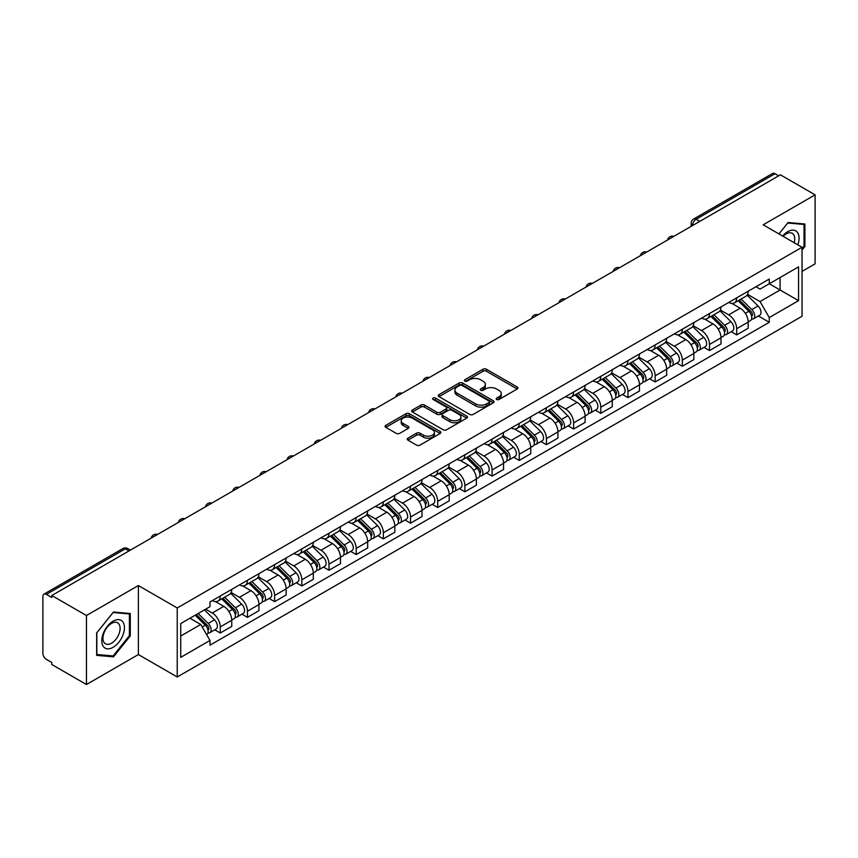 <?xml version="1.0" encoding="UTF-8"?>
<svg xmlns="http://www.w3.org/2000/svg" width="858" height="858" viewBox="0 0 858 858"><rect width="100%" height="100%" fill="white"/><g stroke="black" fill="none" stroke-linecap="round" stroke-linejoin="round"><path stroke-width="1.29" d="M496.653 399.474A1.695 0.976 0 0 0 499.045 399.474L517.213 388.985A2.424 1.394 0 0 0 517.921 387.998A2.424 1.394 0 0 0 517.213 387.012L486.432 369.24A2.424 1.394 0 0 0 483.011 369.24L464.843 379.729A1.695 0.976 0 0 0 464.35 380.416A1.695 0.976 0 0 0 464.843 381.113A1.695 0.976 0 0 0 467.235 381.113L469.583 379.751A7.743 4.472 0 0 1 480.534 379.751L483.097 381.231A7.743 4.472 0 0 1 485.36 384.395A7.743 4.472 0 0 1 483.097 387.559L480.748 388.91A1.695 0.976 0 0 0 480.255 389.607A1.695 0.976 0 0 0 480.748 390.293A1.695 0.976 0 0 0 483.14 390.293L485.489 388.931A7.743 4.472 0 0 1 496.439 388.931L499.002 390.411A7.743 4.472 0 0 1 501.265 393.575A7.743 4.472 0 0 1 499.002 396.739L496.653 398.091A1.695 0.976 0 0 0 496.16 398.788A1.695 0.976 0 0 0 496.653 399.474L496.653 398.091M407.936 438.159A2.424 1.394 0 0 0 407.228 439.146A2.424 1.394 0 0 0 407.936 440.133L416.57 445.12A2.424 1.394 0 0 0 419.991 445.12L440.175 433.462A2.424 1.394 0 0 0 440.883 432.475A2.424 1.394 0 0 0 440.175 431.488L409.384 413.717A2.424 1.394 0 0 0 405.963 413.717L385.789 425.375A2.424 1.394 0 0 0 385.081 426.362A2.424 1.394 0 0 0 385.789 427.348L396.224 433.365A2.424 1.394 0 0 0 399.635 433.365L408.279 428.378A2.424 1.394 0 0 0 408.987 427.391A2.424 1.394 0 0 0 408.279 426.405L403.099 423.423A6.467 3.732 0 0 1 401.212 420.774A6.467 3.732 0 0 1 405.201 417.331A6.467 3.732 0 0 1 412.248 418.136L432.518 429.837A6.467 3.732 0 0 1 434.416 432.475A6.467 3.732 0 0 1 430.416 435.928A6.467 3.732 0 0 1 423.369 435.124L419.991 433.172A2.424 1.394 0 0 0 416.57 433.172L407.936 438.159L407.936 440.133M177.231 607.979L138.385 585.542L86.454 615.518L51.791 595.506L780.426 174.828L815.1 194.841L763.18 224.817L802.037 247.254L177.231 607.979L177.231 676.983L802.037 316.259L802.037 247.254M469.755 414.414A2.424 1.394 0 0 0 473.176 414.414L493.361 402.756A2.424 1.394 0 0 0 494.069 401.769A2.424 1.394 0 0 0 493.361 400.783L462.58 383.011A2.424 1.394 0 0 0 459.159 383.011L438.974 394.659A2.424 1.394 0 0 0 438.266 395.645A2.424 1.394 0 0 0 438.974 396.632L469.755 414.414M433.751 399.839A1.695 0.976 0 0 1 435.467 400.085L466.731 418.136L446.589 429.761A2.424 1.394 0 0 1 443.168 429.761L412.376 411.99L412.376 410.017A2.424 1.394 0 0 0 411.668 411.003A2.424 1.394 0 0 0 412.376 411.99M412.376 410.017L421.021 405.03A2.424 1.394 0 0 1 424.442 405.03L436.926 412.237A2.424 1.394 0 0 0 440.347 412.237L446.074 408.934A2.424 1.394 0 0 0 446.782 407.947A2.424 1.394 0 0 0 446.074 406.96L433.076 399.453A1.695 0.976 0 0 1 432.582 398.756A1.695 0.976 0 0 1 433.622 397.855A1.695 0.976 0 0 1 435.467 398.069L466.763 416.141A2.424 1.394 0 0 1 467.471 417.127A2.424 1.394 0 0 1 466.763 418.114L466.763 416.141M86.454 615.518L86.454 684.523L51.791 664.51L51.791 662.494L46.386 659.384A4.923 2.842 -120 0 1 42.9 653.346L42.9 596.407A4.923 2.842 -120 0 1 43.919 594.154L122.844 548.584A4.923 2.842 60 0 1 125.311 548.83L46.386 594.39A4.923 2.842 -120 0 0 43.919 594.154M802.037 271.396L815.1 263.846L815.1 194.841M86.454 684.523L138.385 654.547L177.231 676.983M51.791 595.506L51.791 597.511L46.386 594.39M699.753 221.396L696.095 219.283A4.923 2.842 60 0 0 693.639 219.037L772.565 173.477A4.923 2.842 60 0 1 775.031 173.713L696.095 219.283A4.923 2.842 120 0 0 692.61 225.322L692.61 225.525M778.689 175.826L775.031 173.713M736.69 297.844A11.336 6.542 60 0 1 734.351 302.938L745.849 296.3A11.336 6.542 -120 0 0 748.197 291.205M720.377 310.049L728.678 314.854A11.336 6.542 60 0 1 736.7 328.732L748.197 322.093A11.336 6.542 -120 0 0 740.175 308.215L731.949 303.453M748.197 322.093L748.197 328.228L736.7 334.867L731.177 331.681M734.351 302.938A11.336 6.542 60 0 1 728.764 302.424M736.7 328.732L736.7 334.867M709.512 313.545A11.336 6.542 60 0 1 707.164 318.629L718.672 311.99A11.336 6.542 -120 0 0 721.01 306.907M704 347.372L709.512 350.557L721.01 343.919L721.01 337.784A11.336 6.542 -120 0 0 712.998 323.906L704.772 319.155M707.164 318.629A11.336 6.542 60 0 1 701.587 318.114M693.2 325.75L701.501 330.544A11.336 6.542 60 0 1 709.512 344.423L709.512 350.557M682.335 329.236A11.336 6.542 60 0 1 679.986 334.32L691.484 327.681A11.336 6.542 -120 0 0 693.832 322.597M676.823 363.073L682.335 366.248L693.832 359.609L693.832 353.475A11.336 6.542 -120 0 0 685.821 339.596L677.584 334.845M679.986 334.32A11.336 6.542 60 0 1 674.409 333.805M666.012 341.441L674.324 346.235A11.336 6.542 60 0 1 682.335 360.113L682.335 366.248M655.158 344.927A11.336 6.542 60 0 1 652.809 350.01L664.307 343.372A11.336 6.542 -120 0 0 666.655 338.288M649.645 378.764L655.158 381.949L666.655 375.311L666.655 369.165A11.336 6.542 -120 0 0 658.644 355.287L650.407 350.536M652.809 350.01A11.336 6.542 60 0 1 647.222 349.506M638.835 357.132L647.136 361.926A11.336 6.542 60 0 1 655.158 375.804L655.158 381.949M627.97 360.617A11.336 6.542 60 0 1 625.621 365.712L637.129 359.062A11.336 6.542 -120 0 0 639.478 353.979M622.458 394.455L627.97 397.64L639.478 391.001L639.478 384.867A11.336 6.542 -120 0 0 631.456 370.978L623.23 366.227M625.621 365.712A11.336 6.542 60 0 1 620.044 365.197M611.657 372.822L619.959 377.617A11.336 6.542 60 0 1 627.97 391.505L627.97 397.64M600.793 376.308A11.336 6.542 60 0 1 598.444 381.402L609.941 374.764A11.336 6.542 -120 0 0 612.29 369.669M595.28 410.145L600.793 413.331L612.29 406.692L612.29 400.557A11.336 6.542 -120 0 0 604.279 386.668L596.053 381.917M598.444 381.402A11.336 6.542 60 0 1 592.867 380.888M584.47 388.513L592.781 393.307A11.336 6.542 60 0 1 600.793 407.196L600.793 413.331M573.616 391.999A11.336 6.542 60 0 1 571.267 397.093L582.764 390.454A11.336 6.542 -120 0 0 585.113 385.36M568.103 425.836L573.616 429.021L585.113 422.383L585.113 416.248A11.336 6.542 -120 0 0 577.102 402.37L568.865 397.608M571.267 397.093A11.336 6.542 60 0 1 565.69 396.578M557.292 404.204L565.594 409.009A11.336 6.542 60 0 1 573.616 422.887L573.616 429.021M546.428 407.7A11.336 6.542 60 0 1 544.09 412.784L555.587 406.145A11.336 6.542 -120 0 0 557.936 401.061M540.915 441.527L546.428 444.712L557.936 438.073L557.936 431.939A11.336 6.542 -120 0 0 549.914 418.06L541.688 413.309M544.09 412.784A11.336 6.542 60 0 1 538.502 412.269M530.115 419.905L538.416 424.699A11.336 6.542 60 0 1 546.428 438.577L546.428 444.712M519.251 423.391A11.336 6.542 60 0 1 516.902 428.474L528.399 421.836A11.336 6.542 -120 0 0 530.748 416.752M513.738 457.228L519.251 460.403L530.748 453.764L530.748 447.629A11.336 6.542 -120 0 0 522.736 433.751L514.51 429M516.902 428.474A11.336 6.542 60 0 1 511.325 427.96M502.927 435.596L511.239 440.39A11.336 6.542 60 0 1 519.251 454.268L519.251 460.403M492.074 439.082A11.336 6.542 60 0 1 489.725 444.165L501.222 437.526A11.336 6.542 -120 0 0 503.571 432.443M486.561 472.919L492.074 476.104L503.571 469.455L503.571 463.32A11.336 6.542 -120 0 0 495.559 449.442L487.323 444.691M489.725 444.165A11.336 6.542 60 0 1 484.148 443.661M475.75 451.287L484.062 456.081A11.336 6.542 60 0 1 492.074 469.959L492.074 476.104M464.897 454.772A11.336 6.542 60 0 1 462.548 459.856L474.045 453.217A11.336 6.542 -120 0 0 476.394 448.133M459.373 488.61L464.897 491.795L476.394 485.156L476.394 479.021A11.336 6.542 -120 0 0 468.371 465.133L460.145 460.381M462.548 459.856A11.336 6.542 60 0 1 456.96 459.352M448.573 466.977L456.874 471.771A11.336 6.542 60 0 1 464.897 485.66L464.897 491.795M437.709 470.463A11.336 6.542 60 0 1 435.36 475.557L446.868 468.918A11.336 6.542 -120 0 0 449.206 463.824M432.196 504.3L437.709 507.486L449.206 500.847L449.206 494.712A11.336 6.542 -120 0 0 441.194 480.823L432.968 476.072M435.36 475.557A11.336 6.542 60 0 1 429.783 475.042M421.396 482.668L429.697 487.462A11.336 6.542 60 0 1 437.709 501.351L437.709 507.486M410.532 486.154A11.336 6.542 60 0 1 408.183 491.248L419.68 484.609A11.336 6.542 -120 0 0 422.029 479.515M405.019 519.991L410.532 523.176L422.029 516.537L422.029 510.403A11.336 6.542 -120 0 0 414.017 496.514L405.78 491.763M408.183 491.248A11.336 6.542 60 0 1 402.606 490.733M394.208 498.359L402.52 503.163A11.336 6.542 60 0 1 410.532 517.042L410.532 523.176M383.354 501.855A11.336 6.542 60 0 1 381.006 506.939L392.503 500.3A11.336 6.542 -120 0 0 394.852 495.216M377.842 535.682L383.354 538.867L394.852 532.228L394.852 526.093A11.336 6.542 -120 0 0 386.84 512.215L378.603 507.464M381.006 506.939A11.336 6.542 60 0 1 375.429 506.424M367.031 514.06L375.332 518.854A11.336 6.542 60 0 1 383.354 532.732L383.354 538.867M356.167 517.546A11.336 6.542 60 0 1 353.828 522.629L365.326 515.99A11.336 6.542 -120 0 0 367.674 510.907M350.654 551.383L356.167 554.558L367.674 547.919L367.674 541.784A11.336 6.542 -120 0 0 359.652 527.906L351.426 523.155M353.828 522.629A11.336 6.542 60 0 1 348.241 522.114M339.854 529.751L348.155 534.545A11.336 6.542 60 0 1 356.167 548.423L356.167 554.558M328.989 533.236A11.336 6.542 60 0 1 326.641 538.32L338.138 531.681A11.336 6.542 -120 0 0 340.487 526.597M323.477 567.074L328.989 570.248L340.487 563.609L340.487 557.475A11.336 6.542 -120 0 0 332.475 543.597L324.249 538.845M326.641 538.32A11.336 6.542 60 0 1 321.064 537.816M312.666 545.441L320.978 550.235A11.336 6.542 60 0 1 328.989 564.114L328.989 570.248M301.812 548.927A11.336 6.542 60 0 1 299.463 554.011L310.961 547.372A11.336 6.542 -120 0 0 313.309 542.288M296.3 582.764L301.812 585.95L313.309 579.311L313.309 573.165A11.336 6.542 -120 0 0 305.298 559.287L297.061 554.536M299.463 554.011A11.336 6.542 60 0 1 293.886 553.507M285.489 561.132L293.801 565.926A11.336 6.542 60 0 1 301.812 579.815L301.812 585.95M274.624 564.618A11.336 6.542 60 0 1 272.286 569.712L283.784 563.073A11.336 6.542 -120 0 0 286.132 557.979M269.112 598.455L274.624 601.64L286.132 595.002L286.132 588.867A11.336 6.542 -120 0 0 278.11 574.978L269.884 570.227M272.286 569.712A11.336 6.542 60 0 1 266.699 569.197M258.312 576.823L266.613 581.617A11.336 6.542 60 0 1 274.624 595.506L274.624 601.64M247.447 580.308A11.336 6.542 60 0 1 245.098 585.403L256.606 578.764A11.336 6.542 -120 0 0 258.944 573.67M241.935 614.146L247.447 617.331L258.944 610.692L258.944 604.558A11.336 6.542 -120 0 0 250.933 590.669L242.707 585.917M245.098 585.403A11.336 6.542 60 0 1 239.521 584.888M231.134 592.513L239.436 597.307A11.336 6.542 60 0 1 247.447 611.196L247.447 617.331M220.27 596.01A11.336 6.542 60 0 1 217.921 601.093L229.418 594.455A11.336 6.542 -120 0 0 231.767 589.371M214.757 629.836L220.27 633.022L231.767 626.383L231.767 620.248A11.336 6.542 -120 0 0 223.756 606.37L215.519 601.619M217.921 601.093A11.336 6.542 60 0 1 212.344 600.579M205.63 609.18L212.258 613.009A11.336 6.542 60 0 1 220.27 626.887L220.27 633.022M755.952 286.733L760.038 289.092L798.551 266.87L780.083 277.531L780.083 290.004L760.038 301.576L747.554 294.358M180.716 636.035L200.751 624.474L209.985 640.465L180.716 657.367L180.716 623.562L209.985 606.67L209.985 601.941L769.272 279.043L769.272 283.762L798.551 300.665L769.272 317.567L760.038 301.576M798.551 266.87L798.551 300.665M209.985 640.465L209.985 645.195L769.272 322.297L769.272 317.567M802.037 250.01L804.911 246.439L804.911 224.024L788.094 222.522L778.935 233.912L787.741 223.016L804.032 224.474L804.032 246.192L802.037 248.681M138.385 585.542L138.385 654.547M96.654 655.351L113.46 656.853L130.277 635.928L130.277 613.513L113.46 612.011L96.654 632.925L96.654 655.351M200.751 624.474L189.95 618.232M758.365 315.991L769.272 322.297M804.032 245.935L804.911 246.439M111.69 655.823L113.46 656.853M129.408 635.435L130.277 635.928M497.329 399.71L499.002 398.745A7.743 4.472 0 0 0 501.265 395.592L501.265 393.575M485.36 384.395L485.36 386.4A7.743 4.472 0 0 1 483.097 389.564L481.424 390.529M517.181 389.006L486.432 371.246A2.424 1.394 0 0 0 483.011 371.246L465.519 381.349M493.361 400.783L493.361 402.756L462.58 385.027A2.424 1.394 0 0 0 459.159 385.027L439.006 396.653M489.081 402.466A1.695 0.976 0 0 0 489.575 401.769A1.695 0.976 0 0 0 489.081 401.083L462.065 385.478A1.695 0.976 0 0 0 459.663 385.478L457.185 386.915A7.743 4.472 0 0 0 454.922 390.068A7.743 4.472 0 0 0 457.185 393.232L475.654 403.893A7.743 4.472 0 0 0 486.604 403.893L489.081 402.466L489.081 404.472A1.695 0.976 0 0 0 489.575 403.786L489.575 401.769M454.922 390.068L454.922 392.085A7.743 4.472 0 0 0 457.185 395.238L457.185 393.232M489.081 404.472L486.604 405.909A7.743 4.472 0 0 1 475.654 405.909L457.185 395.238M412.408 412.012L421.021 407.046L421.021 405.03M446.782 407.947L446.782 409.952A2.424 1.394 0 0 1 446.074 410.939L440.347 414.253A2.424 1.394 0 0 1 436.926 414.253L424.442 407.046A2.424 1.394 0 0 0 421.021 407.046M449.882 419.712A6.467 3.732 0 0 0 456.928 420.527A6.467 3.732 0 0 0 460.918 417.074A6.467 3.732 0 0 0 459.03 414.435L451.887 410.317A2.424 1.394 0 0 0 448.466 410.317L442.739 413.62A2.424 1.394 0 0 0 442.031 414.607A2.424 1.394 0 0 0 442.739 415.594L449.882 419.712L449.882 421.728A6.467 3.732 0 0 0 456.928 422.544A6.467 3.732 0 0 0 460.918 419.09L460.918 417.074M442.031 414.607L442.031 416.623A2.424 1.394 0 0 0 442.739 417.61L442.739 415.594M449.882 421.728L442.739 417.61M434.416 432.475L434.416 434.491A6.467 3.732 0 0 1 430.416 437.945A6.467 3.732 0 0 1 423.369 437.13L419.991 435.178A2.424 1.394 0 0 0 416.57 435.178L407.968 440.154M401.212 420.774L401.212 422.79A6.467 3.732 0 0 0 403.099 425.429L403.099 423.423M408.247 428.399L403.099 425.429M440.143 433.483L409.384 415.733A2.424 1.394 0 0 0 405.963 415.733L385.821 427.359M738.159 300.74L748.862 311.304A6.156 3.561 60 0 1 750.493 320.538L748.197 321.868M740.293 302.842L744.83 305.469M739.349 300.053L751.072 311.615A2.96 1.705 60 0 1 751.855 316.055A2.96 1.705 60 0 1 751.587 316.162M741.119 299.024L751.822 309.588A6.156 3.561 60 0 1 753.453 318.822A6.156 3.561 60 0 1 751.597 319.026M747.114 295.131L758.097 305.974A6.156 3.561 60 0 1 759.727 315.208L753.453 318.822M710.982 316.43L721.685 326.995A6.156 3.561 60 0 1 723.315 336.229L721.01 337.559M713.116 318.533L717.653 321.16M712.161 315.744L723.895 327.316A2.96 1.705 60 0 1 724.667 331.746A2.96 1.705 60 0 1 724.399 331.853M713.942 314.714L724.645 325.279A6.156 3.561 60 0 1 726.276 334.523A6.156 3.561 60 0 1 724.409 334.717M719.926 310.821L730.919 321.664A6.156 3.561 60 0 1 732.55 330.898L726.276 334.523M683.794 332.121L694.508 342.685A6.156 3.561 60 0 1 696.128 351.919L693.832 353.249M685.928 334.234L690.476 336.851M684.984 331.435L696.707 343.007A2.96 1.705 60 0 1 697.49 347.436A2.96 1.705 60 0 1 697.222 347.544M686.754 330.416L697.468 340.98A6.156 3.561 60 0 1 699.088 350.214A6.156 3.561 60 0 1 697.232 350.407M692.749 326.512L703.742 337.355A6.156 3.561 60 0 1 705.362 346.589L699.088 350.214M797.843 244.83A16.012 9.245 120 0 0 797.554 232.539A16.012 9.245 120 0 0 782.614 236.036M794.176 242.707A12.13 7.003 120 0 0 793.586 234.577A12.13 7.003 120 0 0 792.224 233.322A12.13 7.003 120 0 0 783.107 236.325M802.959 223.852L804.032 224.474M122.919 622.029A16.012 9.245 120 0 0 107.454 626.179A16.012 9.245 120 0 0 103.303 646.428A16.012 9.245 120 0 0 118.779 642.288A16.012 9.245 120 0 0 122.919 622.029M118.951 624.077A12.13 7.003 120 0 0 117.589 622.811A12.13 7.003 120 0 0 106.306 628.474A12.13 7.003 120 0 0 104.097 642.545A12.13 7.003 120 0 0 105.47 643.811A12.13 7.003 120 0 0 116.752 638.159A12.13 7.003 120 0 0 118.951 624.077M113.117 655.952L96.825 654.493L96.825 632.775L113.117 612.505L129.408 613.963L129.408 635.681L113.117 655.952M128.325 613.341L129.408 613.963M656.617 347.812L667.32 358.376A6.156 3.561 60 0 1 668.95 367.61L666.655 368.94M658.751 349.925L663.288 352.541M657.807 347.125L669.53 358.698A2.96 1.705 60 0 1 670.312 363.127A2.96 1.705 60 0 1 670.044 363.234M659.577 346.106L670.291 356.671A6.156 3.561 60 0 1 671.911 365.905A6.156 3.561 60 0 1 670.055 366.098M665.572 342.203L676.554 353.046A6.156 3.561 60 0 1 678.185 362.28L671.911 365.905M629.44 363.502L640.143 374.067A6.156 3.561 60 0 1 641.773 383.301L639.467 384.631M631.574 365.615L636.11 368.232M630.619 362.816L642.352 374.388A2.96 1.705 60 0 1 643.125 378.818A2.96 1.705 60 0 1 642.856 378.925M632.4 361.797L643.103 372.361A6.156 3.561 60 0 1 644.733 381.596A6.156 3.561 60 0 1 642.867 381.789M638.395 357.904L649.377 368.736A6.156 3.561 60 0 1 651.008 377.97L644.733 381.596M602.252 379.204L612.966 389.768A6.156 3.561 60 0 1 614.585 399.002L612.29 400.321M604.397 381.306L608.933 383.923M603.442 378.517L615.165 390.079A2.96 1.705 60 0 1 615.947 394.519A2.96 1.705 60 0 1 615.679 394.626M605.222 377.488L615.926 388.052A6.156 3.561 60 0 1 617.556 397.286A6.156 3.561 60 0 1 615.69 397.49M611.207 373.595L622.2 384.427A6.156 3.561 60 0 1 623.82 393.672L617.556 397.286M575.075 394.894L585.789 405.459A6.156 3.561 60 0 1 587.408 414.693L585.113 416.023M577.209 396.997L581.745 399.614M576.265 394.208L587.987 405.77A2.96 1.705 60 0 1 588.77 410.21A2.96 1.705 60 0 1 588.502 410.317M578.035 393.179L588.749 403.743A6.156 3.561 60 0 1 590.368 412.977A6.156 3.561 60 0 1 588.513 413.181M584.03 389.285L595.023 400.128A6.156 3.561 60 0 1 596.642 409.363L590.368 412.977M547.897 410.585L558.601 421.149A6.156 3.561 60 0 1 560.231 430.384L557.925 431.713M550.032 412.687L554.568 415.315M549.088 409.899L560.81 421.471A2.96 1.705 60 0 1 561.593 425.9A2.96 1.705 60 0 1 561.314 426.008M550.857 408.869L561.561 419.433A6.156 3.561 60 0 1 563.191 428.678A6.156 3.561 60 0 1 561.325 428.871M556.853 404.976L567.835 415.819A6.156 3.561 60 0 1 569.465 425.053L563.191 428.678M520.72 426.276L531.424 436.84A6.156 3.561 60 0 1 533.043 446.074L530.748 447.404M522.854 428.378L527.391 431.006M521.9 425.589L533.633 437.162A2.96 1.705 60 0 1 534.405 441.591A2.96 1.705 60 0 1 534.137 441.698M523.68 424.571L534.384 435.135A6.156 3.561 60 0 1 536.014 444.369A6.156 3.561 60 0 1 534.148 444.562M529.665 420.667L540.658 431.51A6.156 3.561 60 0 1 542.277 440.744L536.014 444.369M493.532 441.967L504.247 452.531A6.156 3.561 60 0 1 505.866 461.765L503.571 463.095M495.667 444.079L500.214 446.696M494.723 441.28L506.445 452.852A2.96 1.705 60 0 1 507.228 457.282A2.96 1.705 60 0 1 506.96 457.389M496.492 440.261L507.207 450.825A6.156 3.561 60 0 1 508.826 460.06A6.156 3.561 60 0 1 506.971 460.253M502.488 436.357L513.481 447.2A6.156 3.561 60 0 1 515.1 456.435L508.826 460.06M466.355 457.657L477.059 468.221A6.156 3.561 60 0 1 478.689 477.456L476.394 478.785M468.489 459.77L473.026 462.387M467.546 456.971L479.268 468.543A2.96 1.705 60 0 1 480.051 472.973A2.96 1.705 60 0 1 479.783 473.08M469.315 455.952L480.03 466.516A6.156 3.561 60 0 1 481.649 475.75A6.156 3.561 60 0 1 479.794 475.943M475.311 452.048L486.293 462.891A6.156 3.561 60 0 1 487.923 472.125L481.649 475.75M439.178 473.359L449.882 483.912A6.156 3.561 60 0 1 451.512 493.157L449.206 494.476M441.312 475.461L445.849 478.078M440.358 472.672L452.091 484.234A2.96 1.705 60 0 1 452.863 488.674A2.96 1.705 60 0 1 452.595 488.77M442.138 471.643L452.842 482.207A6.156 3.561 60 0 1 454.472 491.441A6.156 3.561 60 0 1 452.606 491.645M448.133 467.749L459.116 478.582A6.156 3.561 60 0 1 460.746 487.827L454.472 491.441M411.99 489.049L422.704 499.613A6.156 3.561 60 0 1 424.324 508.848L422.029 510.167M414.124 491.151L418.672 493.768M413.181 488.363L424.903 499.924A2.96 1.705 60 0 1 425.686 504.365A2.96 1.705 60 0 1 425.418 504.472M414.961 487.333L425.665 497.897A6.156 3.561 60 0 1 427.284 507.132A6.156 3.561 60 0 1 425.429 507.335M420.946 483.44L431.939 494.283A6.156 3.561 60 0 1 433.558 503.517L427.284 507.132M384.813 504.74L395.517 515.304A6.156 3.561 60 0 1 397.147 524.538L394.852 525.868M386.947 506.842L391.484 509.47M386.003 504.054L397.726 515.615A2.96 1.705 60 0 1 398.509 520.055A2.96 1.705 60 0 1 398.241 520.163M387.773 503.024L398.487 513.588A6.156 3.561 60 0 1 400.107 522.822A6.156 3.561 60 0 1 398.251 523.026M393.768 499.131L404.751 509.974A6.156 3.561 60 0 1 406.381 519.208L400.107 522.822M357.636 520.431L368.339 530.995A6.156 3.561 60 0 1 369.97 540.229L367.664 541.559M359.77 522.533L364.307 525.16M358.826 519.744L370.549 531.317A2.96 1.705 60 0 1 371.332 535.746A2.96 1.705 60 0 1 371.053 535.853M360.596 518.725L371.299 529.289A6.156 3.561 60 0 1 372.93 538.524A6.156 3.561 60 0 1 371.064 538.717M366.591 514.821L377.574 525.664A6.156 3.561 60 0 1 379.204 534.899L372.93 538.524M330.448 536.121L341.162 546.685A6.156 3.561 60 0 1 342.782 555.92L340.487 557.25M332.593 538.234L337.13 540.851M331.638 535.435L343.361 547.007A2.96 1.705 60 0 1 344.144 551.437A2.96 1.705 60 0 1 343.876 551.544M333.419 534.416L344.122 544.98A6.156 3.561 60 0 1 345.753 554.214A6.156 3.561 60 0 1 343.886 554.407M339.403 530.512L350.396 541.355A6.156 3.561 60 0 1 352.016 550.589L345.753 554.214M303.271 551.812L313.985 562.376A6.156 3.561 60 0 1 315.605 571.61L313.309 572.94M305.405 553.925L309.952 556.542M304.461 551.126L316.184 562.698A2.96 1.705 60 0 1 316.967 567.127A2.96 1.705 60 0 1 316.699 567.235M306.231 550.107L316.945 560.671A6.156 3.561 60 0 1 318.565 569.905A6.156 3.561 60 0 1 316.709 570.098M312.226 546.203L323.219 557.046A6.156 3.561 60 0 1 324.839 566.28L318.565 569.905M276.094 567.513L286.797 578.067A6.156 3.561 60 0 1 288.427 587.312L286.122 588.631M278.228 569.615L282.765 572.232M277.284 566.827L289.007 578.389A2.96 1.705 60 0 1 289.789 582.818A2.96 1.705 60 0 1 289.511 582.925M279.054 565.797L289.757 576.361A6.156 3.561 60 0 1 291.388 585.596A6.156 3.561 60 0 1 289.521 585.8M285.049 561.904L296.031 572.736A6.156 3.561 60 0 1 297.662 581.971L291.388 585.596M248.917 583.204L259.62 593.768A6.156 3.561 60 0 1 261.24 603.002L258.944 604.322M251.051 585.306L255.587 587.923M250.096 582.518L261.829 594.079A2.96 1.705 60 0 1 262.602 598.519A2.96 1.705 60 0 1 262.334 598.627M251.877 581.488L262.58 592.052A6.156 3.561 60 0 1 264.21 601.286A6.156 3.561 60 0 1 262.344 601.49M257.861 577.595L268.854 588.438A6.156 3.561 60 0 1 270.474 597.672L264.21 601.286M221.729 598.895L232.443 609.459A6.156 3.561 60 0 1 234.062 618.693L231.767 620.023M223.863 600.997L228.41 603.624M222.919 598.208L234.642 609.77A2.96 1.705 60 0 1 235.424 614.21A2.96 1.705 60 0 1 235.156 614.317M224.689 597.179L235.403 607.743A6.156 3.561 60 0 1 237.023 616.977A6.156 3.561 60 0 1 235.167 617.181M230.684 593.286L241.677 604.129A6.156 3.561 60 0 1 243.297 613.363L237.023 616.977M195.184 615.218L205.255 625.15A6.156 3.561 60 0 1 206.885 634.384L206.574 634.555M196.686 616.688L201.222 619.315M196.375 614.532L207.464 625.471A2.96 1.705 60 0 1 208.247 629.901A2.96 1.705 60 0 1 207.979 630.008M198.144 613.502L208.226 623.434A6.156 3.561 60 0 1 209.845 632.678A6.156 3.561 60 0 1 207.99 632.872M204.418 609.877L214.489 619.819A6.156 3.561 60 0 1 216.119 629.053L209.845 632.678M692.792 225.418L692.61 225.322A4.923 2.842 0 0 1 691.173 223.305L691.173 226.351M247.447 611.196L258.944 604.558M274.624 595.506L286.132 588.867M301.812 579.815L313.309 573.165M328.989 564.114L340.487 557.475M356.167 548.423L367.674 541.784M383.354 532.732L394.852 526.093M410.532 517.042L422.029 510.403M437.709 501.351L449.206 494.712M464.897 485.66L476.394 479.021M492.074 469.959L503.571 463.32M519.251 454.268L530.748 447.629M546.428 438.577L557.936 431.939M573.616 422.887L585.113 416.248M600.793 407.196L612.29 400.557M627.97 391.505L639.478 384.867M655.158 375.804L666.655 369.165M682.335 360.113L693.832 353.475M709.512 344.423L721.01 337.784M220.27 626.887L231.767 620.248M212.258 613.009L223.756 606.37M239.436 597.307L250.933 590.669M266.613 581.617L278.11 574.978M293.801 565.926L305.298 559.287M320.978 550.235L332.475 543.597M348.155 534.545L359.652 527.906M375.332 518.854L386.84 512.215M402.52 503.163L414.017 496.514M429.697 487.462L441.194 480.823M456.874 471.771L468.371 465.133M484.062 456.081L495.559 449.442M511.239 440.39L522.736 433.751M538.416 424.699L549.914 418.06M565.594 409.009L577.102 402.37M592.781 393.307L604.279 386.668M619.959 377.617L631.456 370.978M647.136 361.926L658.644 355.287M674.324 346.235L685.821 339.596M701.501 330.544L712.998 323.906M728.678 314.854L740.175 308.215M673.487 236.561A4.923 2.842 120 0 0 671.321 237.816M646.31 252.252A4.923 2.842 120 0 0 644.133 253.507M619.133 267.943A4.923 2.842 120 0 0 616.956 269.208M591.956 283.644A4.923 2.842 120 0 0 589.778 284.899M564.768 299.335A4.923 2.842 120 0 0 562.591 300.59M537.591 315.025A4.923 2.842 120 0 0 535.413 316.28M510.413 330.716A4.923 2.842 120 0 0 508.236 331.971M483.226 346.407A4.923 2.842 120 0 0 481.048 347.662M456.048 362.097A4.923 2.842 120 0 0 453.871 363.363M428.871 377.799A4.923 2.842 120 0 0 426.694 379.054M401.683 393.49A4.923 2.842 120 0 0 399.517 394.744M374.506 409.18A4.923 2.842 120 0 0 372.329 410.435M347.329 424.871A4.923 2.842 120 0 0 345.152 426.126M320.152 440.562A4.923 2.842 120 0 0 317.975 441.816M292.964 456.252A4.923 2.842 120 0 0 290.787 457.518M265.787 471.954A4.923 2.842 120 0 0 263.61 473.208M238.61 487.644A4.923 2.842 120 0 0 236.433 488.899M211.422 503.335A4.923 2.842 120 0 0 209.245 504.59M184.245 519.026A4.923 2.842 120 0 0 182.068 520.28M157.068 534.716A4.923 2.842 120 0 0 154.89 535.971M128.968 550.943L125.311 548.83A4.923 2.842 120 0 1 127.778 548.584A4.923 4.923 0 0 0 122.844 548.584M499.002 398.745L499.002 396.739M480.748 390.293L480.748 388.91M483.097 389.564L483.097 387.559M464.843 381.113L464.843 379.729M483.011 371.246L483.011 369.24M486.432 371.246L486.432 369.24M517.213 388.985L517.213 387.012M438.974 396.632L438.974 394.659M459.159 385.027L459.159 383.011M462.58 385.027L462.58 383.011M475.654 405.909L475.654 403.893M486.604 405.909L486.604 403.893M424.442 407.046L424.442 405.03M436.926 414.253L436.926 412.237M440.347 414.253L440.347 412.237M446.074 410.939L446.074 408.934M435.467 400.085L435.467 398.069M416.57 435.178L416.57 433.172M419.991 435.178L419.991 433.172M423.369 437.13L423.369 435.124M408.279 428.378L408.279 426.405M385.789 427.348L385.789 425.375M405.963 415.733L405.963 413.717M409.384 415.733L409.384 413.717M440.175 433.462L440.175 431.488M748.862 311.304L745.323 313.342M752.466 314.704L751.351 315.336M758.097 305.974L751.822 309.588M721.685 326.995L718.146 329.032M725.278 330.394L724.173 331.027M730.919 321.664L724.645 325.279M694.508 342.685L690.969 344.723M698.101 346.085L696.996 346.729M703.742 337.355L697.468 340.98M667.32 358.376L663.792 360.424M670.924 361.776L669.808 362.419M676.554 353.046L670.291 356.671M640.143 374.067L636.604 376.115M643.747 377.466L642.631 378.11M649.377 368.736L643.103 372.361M612.966 389.768L609.427 391.806M616.559 393.157L615.454 393.801M622.2 384.427L615.926 388.052M585.789 405.459L582.25 407.496M589.382 408.848L588.266 409.491M595.023 400.128L588.749 403.743M558.601 421.149L555.062 423.187M562.205 424.549L561.089 425.182M567.835 415.819L561.561 419.433M531.424 436.84L527.885 438.878M535.017 440.24L533.912 440.883M540.658 431.51L534.384 435.135M504.247 452.531L500.707 454.579M507.839 455.93L506.735 456.574M513.481 447.2L507.207 450.825M477.059 468.221L473.519 470.27M480.662 471.621L479.547 472.265M486.293 462.891L480.03 466.516M449.882 483.912L446.342 485.96M453.474 487.312L452.37 487.955M459.116 478.582L452.842 482.207M422.704 499.613L419.165 501.651M426.297 503.002L425.193 503.646M431.939 494.283L425.665 497.897M395.517 515.304L391.988 517.342M399.12 518.704L398.005 519.337M404.751 509.974L398.487 513.588M368.339 530.995L364.8 533.033M371.943 534.395L370.828 535.038M377.574 525.664L371.299 529.289M341.162 546.685L337.623 548.734M344.755 550.085L343.65 550.729M350.396 541.355L344.122 544.98M313.985 562.376L310.446 564.425M317.578 565.776L316.473 566.419M323.219 557.046L316.945 560.671M286.797 578.067L283.258 580.115M290.401 581.467L289.285 582.11M296.031 572.736L289.757 576.361M259.62 593.768L256.081 595.806M263.213 597.157L262.108 597.801M268.854 588.438L262.58 592.052M232.443 609.459L228.904 611.497M236.036 612.859L234.931 613.491M241.677 604.129L235.403 607.743M205.255 625.15L202.177 626.93M208.859 628.549L207.743 629.193M214.489 619.819L208.226 623.434M673.905 236.325A4.923 4.923 0 0 0 667.588 239.972M646.728 252.016A4.923 4.923 0 0 0 640.411 255.663M619.551 267.707A4.923 4.923 0 0 0 613.223 271.353M592.363 283.397A4.923 4.923 0 0 0 586.046 287.055M565.186 299.088A4.923 4.923 0 0 0 558.869 302.745M538.009 314.779A4.923 4.923 0 0 0 531.681 318.436M510.832 330.48A4.923 4.923 0 0 0 504.504 334.127M483.644 346.171A4.923 4.923 0 0 0 477.327 349.817M456.467 361.861A4.923 4.923 0 0 0 450.139 365.508M429.29 377.552A4.923 4.923 0 0 0 422.962 381.199M402.102 393.243A4.923 4.923 0 0 0 395.785 396.9M374.925 408.934A4.923 4.923 0 0 0 368.608 412.591M347.747 424.635A4.923 4.923 0 0 0 341.42 428.281M320.57 440.326A4.923 4.923 0 0 0 314.243 443.972M293.382 456.016A4.923 4.923 0 0 0 287.065 459.663M266.205 471.707A4.923 4.923 0 0 0 259.877 475.353M239.028 487.398A4.923 4.923 0 0 0 232.7 491.055M211.84 503.088A4.923 4.923 0 0 0 205.523 506.746M184.663 518.79A4.923 4.923 0 0 0 178.346 522.436M157.486 534.48A4.923 4.923 0 0 0 151.158 538.127M130.416 550.107L127.778 548.584M693.639 219.037A4.923 4.923 0 0 0 691.173 223.305"/></g></svg>
